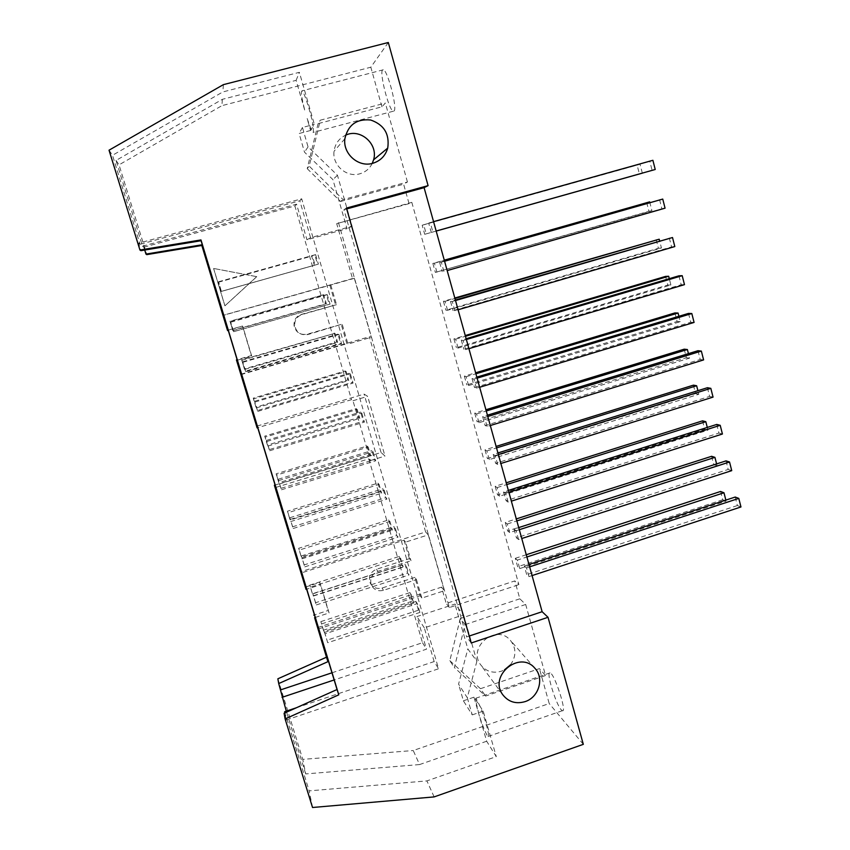 <?xml version="1.0" encoding="UTF-8"?>
<svg xmlns="http://www.w3.org/2000/svg" width="850" height="850" viewBox="0 0 850 850"><rect width="100%" height="100%" fill="white"/><g stroke="black" fill="none" stroke-linecap="round" stroke-linejoin="round"><path stroke-width="0.64" stroke-dasharray="4.25 3.19" d="M711.599 456.301L713.734 464.631L507.652 530.942L509.681 532.536L717.081 465.747L716.603 463.909M713.734 464.631L717.081 465.747M509.681 532.536L507.291 523.983L505.272 522.442L516.301 518.914M507.291 523.983L516.853 520.912M399.319 556.41L401.816 564.995L312.407 593.757L309.793 585.108L399.319 556.41L400.626 558.206L310.494 587.127L312.407 593.757M309.793 585.108L310.494 587.127M505.272 522.442L507.652 530.942M726.017 460.881L728.195 469.455L516.439 537.848L518.596 539.538L521.751 538.517M728.195 469.455L731.733 470.634M401.816 564.995L403.155 566.844L400.626 558.206M313.129 595.829L403.155 566.844M315.541 602.735L312.853 593.831L316.306 604.934L315.541 602.735L407.586 573.006L408.999 574.972L406.406 566.079L405.004 564.177L407.586 573.006M518.596 539.538L516.141 530.74L514.006 529.104L518.712 527.595M516.141 530.74L519.308 529.72M316.306 604.934L408.999 574.972M312.853 593.831L405.004 564.177M313.597 595.967L406.406 566.079M514.006 529.104L516.439 537.848M702.536 420.856L704.682 429.261L497.558 494.859L499.534 496.219L707.976 430.142L707.285 427.433M704.682 429.261L707.976 430.142M499.534 496.219L497.123 487.592L495.168 486.296L506.249 482.8M497.123 487.592L506.738 484.564M388.652 519.903L391.181 528.551L301.304 557.026L298.658 548.303L388.652 519.903L389.906 521.454L299.296 550.067L301.304 557.026M298.658 548.303L299.296 550.067M495.168 486.296L497.558 494.859M716.741 424.437L718.941 433.075L506.09 500.724L508.183 502.159L511.349 501.149M718.941 433.075L722.426 434.01M391.181 528.551L392.445 530.166L389.906 521.454M301.952 558.854L392.445 530.166M304.109 564.921L301.389 555.953L304.789 566.865L304.109 564.921L396.652 535.511L397.991 537.221L395.377 528.254L394.049 526.607L396.652 535.511M508.183 502.159L505.707 493.287L503.636 491.916L508.364 490.418M505.707 493.287L508.884 492.288M304.789 566.865L397.991 537.221M301.389 555.953L394.049 526.607M302.058 557.823L395.377 528.254M503.636 491.916L506.09 500.724M693.409 385.156L695.566 393.614L487.39 458.501L489.303 459.616L698.817 394.262L697.903 390.681M695.566 393.614L698.817 394.262M489.303 459.616L486.869 450.925L484.978 449.873L496.113 446.409M486.869 450.925L496.538 447.918M377.91 483.119L380.46 491.831L290.094 519.998L287.438 511.211L377.91 483.119L379.089 484.415L287.991 512.72L290.094 519.998M287.438 511.211L287.991 512.72M484.978 449.873L487.39 458.501M707.402 387.717L709.612 396.419L495.656 463.314L497.686 464.493L500.873 463.494M709.612 396.419L713.054 397.109M380.46 491.831L381.65 493.191L379.089 484.415M290.668 521.571L381.65 493.191M292.581 526.809L289.839 517.756L293.186 528.477L292.581 526.809L385.624 497.717L386.888 499.152L384.253 490.121L383.01 488.739L385.624 497.717M497.686 464.493L495.189 455.547L493.181 454.431L497.941 452.954M495.189 455.547L498.387 454.548M293.186 528.477L386.888 499.152M289.839 517.756L383.01 488.739M290.424 519.361L384.253 490.121M493.181 454.431L495.656 463.314M684.197 349.18L686.386 357.701L477.147 421.855L478.996 422.726L689.584 358.105L688.436 353.632M686.386 357.701L689.584 358.105M478.996 422.726L476.542 413.971L474.714 413.164L485.913 409.743M476.542 413.971L486.264 410.996M367.083 446.038L369.654 454.824L278.811 482.683L276.133 473.822L367.083 446.038L368.199 447.079L276.611 475.076L278.811 482.683M276.133 473.822L276.611 475.076M474.714 413.164L477.147 421.855M697.988 350.71L700.219 359.476L485.138 425.595L487.103 426.509L490.301 425.531M700.219 359.476L703.609 359.911M369.654 454.824L370.781 455.929L368.199 447.079M279.299 483.99L370.781 455.929M280.957 488.368L278.194 479.251L281.478 489.77L280.957 488.368L374.51 459.606L375.711 460.785L373.054 451.669L371.875 450.564L374.51 459.606M487.103 426.509L484.585 417.499L482.641 416.649L487.422 415.183M484.585 417.499L487.794 416.511M281.478 489.77L375.711 460.785M278.194 479.251L371.875 450.564M278.694 480.579L373.054 451.669M482.641 416.649L485.138 425.595M674.932 312.928L677.131 321.513L466.82 384.933L468.605 385.539L680.276 321.683L678.895 316.296M677.131 321.513L680.276 321.683M468.605 385.539L466.14 376.72L464.366 376.168L475.628 372.789M466.14 376.72L475.904 373.788M356.171 408.659L358.764 417.52L267.431 445.06L264.733 436.124L356.171 408.659L357.212 409.445L265.126 437.123L267.431 445.06M264.733 436.124L265.126 437.123M464.366 376.168L466.82 384.933M688.5 313.406L690.742 322.246L474.534 387.579L476.425 388.227L479.655 387.26M690.742 322.246L694.078 322.426M358.764 417.52L359.816 418.37L357.212 409.445M267.846 446.112L359.816 418.37M269.238 449.618L266.454 440.417L269.673 450.744L269.238 449.618L363.311 421.196L364.427 422.089L361.749 412.909L360.655 412.069L363.311 421.196M476.425 388.227L473.896 379.142L472.026 378.558L476.829 377.113M473.896 379.142L477.126 378.165M269.673 450.744L364.427 422.089M266.454 440.417L360.655 412.069M266.868 441.469L361.749 412.909M472.026 378.558L474.534 387.579M665.582 276.399L667.803 285.058L456.418 347.714L458.129 348.075L670.894 284.973L669.29 278.672M667.803 285.058L670.894 284.973M458.129 348.075L455.642 339.171L453.942 338.884L465.258 335.538M455.642 339.171L465.46 336.281M345.174 370.993L347.788 379.918L255.956 407.139L253.236 398.129L345.174 370.993L346.141 371.514L253.555 398.862L255.956 407.139M253.236 398.129L253.555 398.862M453.942 338.884L456.418 347.714M678.938 275.814L681.201 284.729L463.856 349.254L465.672 349.637L468.913 348.67M681.201 284.729L684.484 284.644M347.788 379.918L348.766 380.502L346.141 371.514M256.296 407.926L348.766 380.502M257.412 410.55L254.607 401.274L257.773 411.389L257.412 410.55L352.017 382.457L353.058 383.084L350.359 373.83L349.339 373.267L352.017 382.457M465.672 349.637L463.123 340.478L461.316 340.159L466.151 338.736M463.123 340.478L466.363 339.511M257.773 411.389L353.058 383.084M254.607 401.274L349.339 373.267M254.947 402.039L350.359 373.83M461.316 340.159L463.856 349.254M656.168 239.594L658.399 248.317L445.931 310.207L447.578 310.303L661.449 247.988L659.6 240.752M658.399 248.317L661.449 247.988M447.578 310.303L445.071 301.336L443.434 301.304L454.814 297.999M445.071 301.336L454.941 298.478M334.092 333.019L336.717 342.019L244.396 368.911L241.655 359.837L334.974 333.285L241.889 360.294L244.396 368.911M443.434 301.304L445.931 310.207M669.301 237.926L671.585 246.904L453.082 310.622L458.086 309.772M671.585 246.904L674.804 246.564M336.717 342.019L337.62 342.337L334.974 333.285M244.651 369.431L337.62 342.337M245.501 371.152L242.675 361.803L245.778 371.705L245.501 371.152L340.627 343.411L341.594 343.761L338.874 334.422L337.928 334.146L340.627 343.411M454.835 310.728L452.253 301.484L450.521 301.453L455.377 300.039M452.253 301.484L455.515 300.539M245.778 371.705L341.594 343.761M242.675 361.803L337.928 334.146M242.919 362.281L338.874 334.422M450.521 301.453L453.082 310.622M646.691 202.502L648.933 211.289L435.359 272.404L651.929 210.715L649.836 202.523M648.933 211.289L651.929 210.715M436.942 272.234L434.414 263.192L432.852 263.426L444.284 260.174M434.414 263.192L444.337 260.366M322.915 294.748L325.561 303.811L232.741 330.374L229.968 321.226L323.723 294.737L230.127 321.406L232.741 330.374M432.852 263.426L435.359 272.404M659.579 199.739L661.884 208.792L447.174 270.566M661.884 208.792L665.061 208.176M325.561 303.811L326.389 303.864L323.723 294.737M232.911 330.618L326.389 303.864M233.484 331.436L230.637 322.001L233.676 331.691L330.034 304.098L327.282 294.684L326.421 294.695L329.152 304.045M443.902 271.501L441.299 262.183L439.641 262.427L444.518 261.035M441.299 262.183L444.582 261.248M233.676 331.691L330.034 304.098M230.637 322.001L326.421 294.695M230.796 322.192L327.282 294.684M439.641 262.427L442.212 271.681M417.339 603.606L415.873 601.449L418.434 610.204L419.911 612.425L417.339 603.606L325.04 633.813L327.728 642.706L419.911 612.425M327.728 642.706L324.211 631.412L415.873 601.449M324.211 631.412L325.04 633.813M418.434 610.204L326.889 640.241M323.436 630.211L320.843 621.626L324.233 632.528L323.436 630.211L412.377 601.152L413.769 603.234L411.272 594.671L409.891 592.631L412.377 601.152M320.843 621.626L409.891 592.631M321.619 623.889L411.272 594.671M324.233 632.528L413.769 603.234M221.372 291.369L218.567 281.754L221.372 291.369L318.378 264.116L315.605 254.617L314.829 254.926L317.581 264.35M218.492 281.86L314.829 254.926M218.567 281.754L315.605 254.617M221.468 291.337L318.378 264.116M220.989 291.529L218.269 282.2L220.989 291.529L315.074 265.083L312.386 255.882L311.652 256.158L314.319 265.306M218.195 282.296L311.652 256.158M218.269 282.2L312.386 255.882M221.074 291.486L315.074 265.083M284.091 713.267L286.184 720.035L284.877 712.916M286.184 720.035L438.579 668.769L301.697 198.804L138.603 243.206L140.909 250.676M296.331 707.774L434.138 661.566L438.579 668.769M414.864 577.405L382.064 588.03C376.486 589.326 372.449 587.477 369.962 582.473C368.369 576.321 370.547 571.901 376.529 569.234L409.413 558.662L410.986 560.724L377.846 571.381C371.822 574.069 369.623 578.521 371.237 584.726C373.734 589.773 377.804 591.632 383.424 590.325L416.479 579.604L414.864 577.405L420.197 595.733L421.844 598.071L444.369 590.707L441.522 587.148L446.229 603.447L514.824 580.911L518.872 584.673L411.814 202.364L409.062 203.639L403.612 184.195L407.437 181.996L343.081 199.601L309.188 166.111L320.291 120.19L385.348 103.073L381.926 106.824L318.102 123.632L320.291 120.19M416.479 579.604L421.844 598.071M256.774 276.664L213.626 268.451L256.774 276.664L224.931 305.819L256.604 276.739M224.931 305.819L213.626 268.451M213.616 268.547L224.878 305.788M311.153 129.529L307.009 118.097L310.579 130.475L311.153 129.529L313.427 132.345L313.172 126.257L311.153 129.529M144.723 250.049L143.831 247.169L142.534 246.192L116.025 160.438L222.371 99.323L296.119 80.346L304.959 110.999C301.654 98.122 300.666 91.396 302.005 90.844C304.034 91.184 311.429 114.633 313.172 126.257L314.341 124.344L299.37 72.314L222.881 91.927L112.508 155.284L140.048 244.301L138.603 243.206M735.218 497.048L737.375 505.548L740.966 506.961M526.501 567.885L524.291 566.004L526.713 574.674L528.934 576.608L526.501 567.885L529.635 566.854M528.934 576.608L532.068 575.577M524.291 566.004L528.976 564.474M737.375 505.548L526.713 574.674M720.598 491.47L722.713 499.747L726.102 501.086L725.857 500.108M517.374 560.086L515.302 558.312L517.661 566.748L519.754 568.576L517.374 560.086L526.894 556.984M519.754 568.576L726.102 501.086M515.302 558.312L526.267 554.742M722.713 499.747L517.661 566.748M652.896 160.299L649.793 161.256L652.109 170.372M430.259 222.562L428.666 223.093L431.269 232.411L432.873 231.954L430.259 222.562L433.553 221.637M432.873 231.954L431.269 232.411M428.666 223.093L649.793 161.256M642.324 173.124L640.05 164.231L637.128 165.134L639.391 173.984M423.672 224.751L422.174 225.25L424.703 234.292L426.222 233.856L423.672 224.751L640.05 164.231M426.222 233.856L436.178 231.062M422.174 225.25L637.128 165.134M436.178 231.072L424.703 234.292M318.102 123.632L307.222 168.651L309.188 166.111M307.222 168.651L340.478 201.482L343.081 199.601M340.478 201.482L403.612 184.195M372.247 163.423C369.58 168.704 365.426 172.167 359.784 173.814C346.704 177.873 332.084 165.166 334.05 151.268C335.081 143.831 338.916 138.486 345.525 135.246M407.437 181.996L385.348 103.073M519.839 598.804L460.307 618.503L465.067 624.601L454.357 667.548L485.584 696.065L545.572 675.548L525.683 604.477L519.839 598.804L514.824 580.911M525.683 604.477L465.067 624.601M460.307 618.503L449.809 660.662L454.357 667.548M449.809 660.662L480.484 688.702L485.584 696.065M480.484 688.702L539.421 668.621L545.572 675.548M510.436 664.881C516.418 656.338 516.386 648.146 510.351 640.294C496.262 623.263 467.149 647.222 480.686 664.817C485.966 671.468 492.851 673.604 501.319 671.234L504.496 669.832M341.243 324.381L307.233 334.209C300.178 335.314 295.768 332.392 294.026 325.444C293.792 319.972 296.246 316.274 301.389 314.373L336.504 304.672L302.132 314.521C296.947 316.434 294.472 320.152 294.706 325.678C296.469 332.679 300.911 335.623 308.029 334.517L341.243 324.381L346.864 343.708L347.969 344.091L371.333 337.269L369.314 336.759L425.616 531.972L300.613 571.795M342.306 324.604L347.969 344.091M275.092 485.021L381.066 452.508L385.007 456.067L367.657 396.344L364.087 394.103L256.498 426.243M381.066 452.508L364.087 394.103M275.814 487.433L368.783 458.873L370.43 460.551L352.962 400.743L351.486 399.67L257.72 427.709M352.962 400.743L367.657 396.344M370.43 460.551L385.007 456.067M312.534 807.5L309.156 790.872L426.913 780.906L496.283 756.617L486.668 741.232L473.971 697.191L483.193 711.121L496.283 756.617M434.127 796.907L426.913 780.906M478.933 714.404L475.394 699.327L475.915 698.201L480.314 706.775C485.382 719.249 490.365 738.416 488.07 736.493L487.167 735.431C484.819 731.34 482.078 724.327 478.933 714.404M434.138 661.566L424.309 627.842L463.579 614.858L454.941 604.063L416.967 616.548L426.487 649.177L334.146 679.957M463.579 614.858L476.882 661.258L467.84 648.943L454.941 604.063M476.882 661.258L467.277 697.691L458.564 684.165L467.84 648.943M467.277 697.691L472.249 714.882L463.388 700.804L458.564 684.165M473.971 697.191L463.388 700.804M472.249 714.882L483.193 711.121M561.181 709.75L562.36 710.706C567.386 713.129 554.402 673.2 550.067 672.871C545.657 670.746 555.613 703.8 561.181 709.75M486.668 741.232L419.56 764.564L413.238 750.529L549.206 703.534L539.421 668.621M583.323 744.334L549.206 703.534M419.56 764.564L305.713 773.925L302.759 759.379L413.238 750.529M305.713 773.925L286.301 711.142M277.854 678.799L302.759 759.379M315.212 617.461L329.099 612.946L328.164 610.47L314.447 614.922M305.288 587.106L319.728 582.484L320.609 584.747L306.659 589.22M319.728 582.484L328.164 610.47M329.099 612.946L320.609 584.747M240.794 374.266L369.314 336.759M240.901 374.638L346.864 343.708M237.288 360.241L251.706 356.065L251.356 355.587L237.129 359.709M227.471 330.321L242.452 326.039L228.246 330.416M242.452 326.039L251.356 355.587M251.706 356.065L242.728 326.272M116.025 160.438L119.032 164.847L146.774 254.628M222.371 99.323L221.935 105.644L119.032 164.847M109.034 150.195L112.508 155.284M223.391 84.639L222.881 91.927M388.312 42.5L370.823 67.214L221.935 105.644M296.119 80.346L299.37 72.314M469.243 636.023L466.629 636.894L343.931 209.706L346.704 208.941M343.931 209.706L346.46 208.08M471.24 642.982L466.629 636.894M394.007 111.042C397.694 108.97 387.611 69.955 383.308 69.796C378.048 67.628 388.578 110.776 393.348 111.212L394.007 111.042M381.926 106.824L370.823 67.214M310.579 130.475L299.104 133.503L304.513 152.192L332.913 179.584L347.013 228.65L306.956 239.774L310.569 237.692L352.07 226.185L337.471 175.291L308.051 146.869L302.451 127.468L314.341 124.344M302.451 127.468L299.104 133.503M308.051 146.869L304.513 152.192M337.471 175.291L332.913 179.584M352.07 226.185L347.013 228.65M142.534 246.192L296.565 204.181L306.956 239.774M143.831 247.169L294.886 205.955L351.486 399.67M296.565 204.181L294.886 205.955M409.062 203.639L336.696 223.646L352.527 278.566L354.344 278.332L222.966 315.456M329.821 285.111L335.484 304.608M330.799 285.026L336.504 304.672M354.344 278.332L371.333 337.269M352.527 278.566L222.902 315.371M336.696 223.646L411.814 202.364M338.47 222.636L449.384 607.537L518.872 584.673M449.384 607.537L446.229 603.447M317.56 627.587L441.522 587.148M318.006 629.085L420.197 595.733M425.616 531.972L428.272 534.873L405.567 542.109L410.986 560.724M428.272 534.873L444.369 590.707M331.978 672.796L422.503 642.706L368.783 458.873M405.567 542.109L404.037 540.196L301.027 573.028M404.037 540.196L409.413 558.662M422.503 642.706L426.487 649.177M424.309 627.842L416.967 616.548M284.654 711.694L309.156 790.872M301.697 198.804L299.816 200.781L140.048 244.301M310.569 237.692L299.816 200.781M382.064 588.03L383.424 590.325M307.233 334.209L308.029 334.517M302.132 314.521L301.389 314.373M377.846 571.381L376.529 569.234M344.866 138.752L334.05 151.268M534.831 668.206L510.351 640.294M502.828 694.811L480.686 664.817M550.067 672.871L475.915 698.201M562.36 710.706L488.07 736.493M383.308 69.796L302.005 90.844M393.348 111.212L313.002 132.451M294.026 325.444L294.706 325.678M369.962 582.473L371.237 584.726"/><path stroke-width="1.27" d="M516.853 520.912L714.935 457.364L711.599 456.301L516.301 518.914M716.603 463.909L714.935 457.364M521.751 538.517L731.733 470.634L729.544 462.007L726.017 460.881L518.712 527.595M519.308 529.72L729.544 462.007M506.738 484.564L705.819 421.685L702.536 420.856L506.249 482.8M707.285 427.433L705.819 421.685M511.349 501.149L722.426 434.01L720.216 425.319L716.741 424.437L508.364 490.418M508.884 492.288L720.216 425.319M496.538 447.918L696.639 385.751L693.409 385.156L496.113 446.409M697.903 390.681L696.639 385.751M500.873 463.494L713.054 397.109L710.823 388.344L707.402 387.717L497.941 452.954M498.387 454.548L710.823 388.344M486.264 410.996L687.384 349.531L684.197 349.18L485.913 409.743M688.436 353.632L687.384 349.531M490.301 425.531L703.609 359.911L701.356 351.082L697.988 350.71L487.422 415.183M487.794 416.511L701.356 351.082M475.904 373.788L678.066 313.034L674.932 312.928L475.628 372.789M678.895 316.296L678.066 313.034M479.655 387.26L694.078 322.426L691.815 313.533L688.5 313.406L476.829 377.113M477.126 378.165L691.815 313.533M465.46 336.281L668.674 276.261L665.582 276.399L465.258 335.538M669.29 278.672L668.674 276.261M468.913 348.67L684.484 284.644L682.199 275.676L678.938 275.814L466.151 338.736M466.363 339.511L682.199 275.676M454.941 298.478L659.207 239.211L454.814 297.999M659.6 240.752L659.207 239.211M458.086 309.772L674.804 246.564L672.509 237.522L455.377 300.039M455.515 300.539L672.509 237.522M444.337 260.366L649.666 201.864L444.284 260.174M649.836 202.523L649.666 201.864M447.174 270.566L665.061 208.176L662.745 199.07L444.518 261.035M444.582 261.248L662.745 199.07M284.877 712.916L284.654 711.694L296.331 707.774M532.068 575.577L740.966 506.961L738.788 498.408L735.218 497.048L528.976 564.474M529.635 566.854L738.788 498.408M725.857 500.108L723.977 492.766L720.598 491.47L526.267 554.742M526.894 556.984L723.977 492.766M655.222 169.49L436.167 231.019L655.222 169.49L652.896 160.299L433.553 221.637M436.178 231.072L642.334 173.156L436.178 231.062M345.525 135.246C360.188 127.872 378.526 144.064 373.586 159.821L372.247 163.423M372.757 163.296C358.572 167.694 342.731 153.85 344.866 138.752C348.043 124.854 356.66 118.618 370.696 120.02C384.072 124.716 389.746 134.077 387.717 148.113C385.39 155.89 380.396 160.947 372.757 163.296M504.496 669.832L510.436 664.881M525.056 701.633C515.918 704.246 508.513 701.972 502.828 694.811C488.272 675.888 519.69 649.889 534.831 668.206C544.531 678.098 538.879 697.404 525.056 701.633M257.72 427.709L257.114 427.89L236.438 359.911L257.114 427.89M274.38 485.233L306.053 589.411L274.38 485.233L275.092 485.021M275.209 487.613L275.814 487.433M346.704 208.941L424.097 187.659L542.13 611.713L548.027 617.302L583.323 744.334L434.127 796.907L312.534 807.5L285.111 718.93L338.778 694.822L200.972 239.934L139.942 250.028L140.909 250.676L201.078 240.72L337.046 689.52L284.091 713.267L285.111 718.93M286.301 711.142L278.715 683.559L327.951 661.661L326.485 657.199L277.854 678.799L278.715 683.559M327.951 661.661L314.617 617.653L326.485 657.199M314.447 614.922L313.777 615.134M314.617 617.653L315.212 617.461M306.659 589.22L306.053 589.411M237.129 359.709L236.438 359.911M236.661 360.421L237.288 360.241M227.471 330.321L201.641 244.843L227.471 330.321M228.246 330.416L227.63 330.597M201.641 244.843L145.966 254.086L146.774 254.628L201.726 245.501M145.966 254.086L144.723 250.049M139.942 250.028L109.034 150.195L223.391 84.639L388.312 42.5L428.092 185.64L424.097 187.659M548.027 617.302L471.24 642.982L346.46 208.08L428.092 185.64M542.13 611.713L469.243 636.023M280.659 689.86L331.978 672.796M334.146 679.957L282.03 697.34M338.778 694.822L337.046 689.52M200.972 239.934L201.078 240.72M387.717 148.113L373.586 159.821"/></g></svg>
